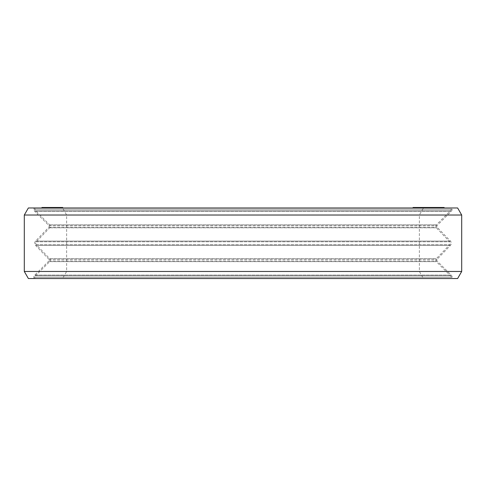 <?xml version="1.0" encoding="UTF-8"?>
<svg xmlns="http://www.w3.org/2000/svg" width="486" height="486" viewBox="0 0 486 486"><rect width="100%" height="100%" fill="white"/><g stroke="black" fill="none" stroke-linecap="round" stroke-linejoin="round"><path stroke-width="0.36" stroke-dasharray="2.43 1.82" d="M62.755 207.479L43.394 207.479L56.097 207.479L56.097 207.972L41.911 207.972L62.755 207.972L44.919 207.972L59.711 207.972L46.699 207.972L56.862 207.972L56.09 207.972L56.09 207.479L47.093 207.479L61.625 207.479L41.911 207.479M56.777 207.972L56.777 207.479M451.117 207.972L34.883 207.972L451.117 207.972L451.117 209.211A2.114 2.114 0 0 1 450.498 210.711L436.355 224.848A2.114 2.114 0 0 0 436.325 227.813L449.714 241.785A2.114 2.114 0 0 1 449.714 244.713L436.325 258.686A2.114 2.114 0 0 0 436.355 261.644L450.498 275.787A2.114 2.114 0 0 1 451.117 277.281L451.117 278.521L34.883 278.521L451.117 278.521M62.554 278.521L423.446 278.521L62.554 278.521L66.631 271.467L66.631 215.025L62.554 207.972L444.137 207.972L413.926 207.972L436.228 207.972L420.347 207.972L423.47 207.972L423.47 207.479L444.125 207.479L423.47 207.479M62.554 207.972L423.446 207.972L419.369 215.025L66.631 215.025L419.369 215.025L419.369 271.467L423.446 278.521M45.283 207.972L61.625 207.972L44.827 207.972L45.283 207.972L45.301 207.479L55.428 207.479L44.827 207.479L45.283 207.479L45.283 207.972L45.283 207.479M439.198 207.972L427.953 207.972L439.198 207.972M426.72 207.972L428.13 207.972L426.72 207.972L426.429 207.479L428.13 207.479L426.72 207.479M415.244 207.972L430.821 207.972L415.244 207.972L415.244 207.479L423.543 207.479L413.045 207.479M52.415 207.972L52.439 207.479L52.415 207.972M437.789 207.972L441.817 207.972L437.297 207.972L437.789 207.972L437.789 207.479L441.817 207.479L437.789 207.479M431.993 207.972L436.063 207.972L431.993 207.972L431.993 207.479L431.264 207.479L436.063 207.479L431.993 207.479M431.744 207.972L422.079 207.972L432.54 207.972L431.744 207.972L431.756 207.479L422.079 207.479L432.54 207.479L431.744 207.479L431.744 207.972M47.804 207.972L43.4 207.972L49.201 207.972L47.804 207.972L47.816 207.479L43.4 207.479L49.201 207.479L47.804 207.479L47.804 207.972M53.108 207.972L60.155 207.972L53.108 207.972L53.108 207.479L49.116 207.479L53.77 207.479L41.96 207.479L53.108 207.479M34.883 207.972L34.883 209.211A2.114 2.114 0 0 0 35.502 210.711L49.645 224.848A2.114 2.114 0 0 1 49.675 227.813L36.286 241.785A2.114 2.114 0 0 0 36.286 244.713L49.675 258.686A2.114 2.114 0 0 1 49.645 261.644L35.502 275.787A2.114 2.114 0 0 0 34.883 277.281L34.883 278.521M66.631 271.467L419.369 271.467L66.631 271.467M414.807 207.972L414.807 207.479M425.791 207.972L425.791 207.479M413.926 207.972L413.926 207.479M425.536 207.972L425.536 207.479L425.536 207.972M426.198 207.972L426.198 207.479M417.292 207.972L417.292 207.479M427.741 207.972L427.741 207.479M428.622 207.972L428.622 207.479M419.934 207.972L419.934 207.479M430.165 207.972L430.165 207.479M430.821 207.972L430.821 207.479L415.244 207.479M417.45 207.972L417.45 207.479M416.569 207.972L416.569 207.479M444.137 207.479L430.821 207.479M439.921 207.479L439.198 207.479L439.921 207.479L439.921 207.972M436.373 207.479L436.373 207.972L436.373 207.479M425.955 207.479L425.955 207.972L425.955 207.479M417.018 207.479L426.532 207.479L417.018 207.479L417.018 207.972M53.29 207.479L54.778 207.479L53.29 207.479L53.272 207.972L53.29 207.479M49.724 207.479L44.912 207.479L49.724 207.479L49.724 207.972M420.53 207.972L420.53 207.479L420.536 207.972M431.653 207.972L431.653 207.479M419.825 207.972L419.825 207.479M432.018 207.972L432.018 207.479M432.546 207.972L432.546 207.479L432.54 207.972M423.197 207.972L423.197 207.479M433.773 207.972L433.773 207.479M434.472 207.972L434.472 207.479M425.299 207.972L425.323 207.479M435.705 207.972L435.705 207.479M436.228 207.972L436.228 207.479M422.632 207.972L422.632 207.479M421.933 207.972L421.933 207.479L421.951 207.972M424.983 207.972L424.983 207.479M436.179 207.972L436.179 207.479M424.466 207.972L424.466 207.479M437.151 207.972L437.151 207.479L437.169 207.972M437.54 207.972L437.54 207.479M427.814 207.972L427.814 207.479M438.445 207.972L438.445 207.479L438.421 207.972M438.967 207.972L438.967 207.479M429.369 207.972L429.369 207.479M439.873 207.972L439.873 207.479M440.261 207.972L440.261 207.479M426.538 207.972L426.538 207.479M426.022 207.972L426.022 207.479M427.619 207.972L427.619 207.479M429.035 207.972L429.035 207.479L429.035 207.972M427.364 207.972L427.364 207.479M428.786 207.972L428.786 207.479L428.78 207.972M432.698 207.972L432.698 207.479M436.987 207.972L436.987 207.479M431.513 207.972L431.513 207.479M430.219 207.972L430.219 207.479M429.496 207.972L429.496 207.479M429.023 207.972L429.023 207.479L429.029 207.972M428.682 207.972L428.682 207.479M429.199 207.972L429.199 207.479M430.195 207.972L430.195 207.479L430.189 207.972M431.264 207.972L431.264 207.479L431.264 207.972M432.655 207.972L432.655 207.479M436.944 207.972L436.944 207.479M438.415 207.972L438.415 207.479M439.63 207.972L439.63 207.479M440.923 207.972L440.923 207.479L440.911 207.972M441.653 207.972L441.653 207.479M442.126 207.972L442.126 207.479M442.467 207.972L442.467 207.479M442.369 207.972L442.369 207.479L442.369 207.972M441.944 207.972L441.944 207.479M440.954 207.972L440.954 207.479L440.954 207.972M439.563 207.972L439.563 207.479M439.338 207.972L439.338 207.479M440.158 207.972L440.158 207.479M440.614 207.972L440.614 207.479M440.747 207.972L440.747 207.479M440.407 207.972L440.407 207.479M439.97 207.972L439.97 207.479M439.283 207.972L439.283 207.479M438.354 207.972L438.354 207.479M432.88 207.972L432.88 207.479M431.775 207.972L431.775 207.479M430.991 207.972L430.991 207.479M430.535 207.972L430.535 207.479L430.541 207.972M430.396 207.972L430.396 207.479L430.383 207.972M430.736 207.972L430.736 207.479M431.173 207.972L431.173 207.479M431.86 207.972L431.86 207.479M432.759 207.972L432.759 207.479M435.043 207.972L435.043 207.479M434.703 207.972L434.703 207.479L434.697 207.972M436.422 207.972L436.422 207.479M441.148 207.972L441.148 207.479M430.487 207.972L430.487 207.479L430.481 207.972M430.262 207.972L430.262 207.479M430.134 207.972L430.134 207.479M440.571 207.972L440.571 207.479M429.91 207.972L429.91 207.479M429.818 207.972L429.818 207.479M443.36 207.972L443.36 207.479M443.505 207.972L443.505 207.479M431.641 207.972L431.641 207.479L431.623 207.972M443.979 207.972L443.979 207.479M444.125 207.972L444.125 207.479M430.584 207.972L430.584 207.479M430.578 207.972L430.578 207.479M432.388 207.972L432.388 207.479L432.388 207.972M430.329 207.972L430.329 207.479L430.31 207.972M436.282 207.972L436.282 207.479M436.513 207.972L436.513 207.479M435.942 207.972L435.942 207.479M434.715 207.972L434.715 207.479M433.828 207.972L433.828 207.479M431.55 207.972L431.55 207.479M429.721 207.972L429.721 207.479M429.563 207.972L429.563 207.479M441.689 207.972L441.689 207.479M440.462 207.972L440.462 207.479M439.575 207.972L439.575 207.479M437.588 207.972L437.588 207.479M441.817 207.972L441.817 207.479M441.318 207.972L441.318 207.479M437.297 207.972L437.297 207.479M437.509 207.972L437.509 207.479M438.032 207.972L438.032 207.479M438.864 207.972L438.864 207.479M439.441 207.972L439.441 207.479M440.328 207.972L440.328 207.479M433.694 207.972L433.694 207.479M432.832 207.972L432.832 207.479M434.581 207.972L434.581 207.479M435.207 207.972L435.207 207.479M435.571 207.972L435.571 207.479M436.063 207.972L436.063 207.479M431.471 207.972L431.471 207.479M427.953 207.972L427.953 207.479M428.227 207.972L428.227 207.479M440.188 207.972L440.188 207.479M426.429 207.972L426.429 207.479M427.844 207.972L427.844 207.479M428.13 207.972L428.13 207.479M426.653 207.972L426.653 207.479M427.073 207.972L427.073 207.479M424.485 207.972L424.485 207.479M424.205 207.972L424.205 207.479M424.278 207.972L424.278 207.479M424.904 207.972L424.904 207.479M426.374 207.972L426.374 207.479M427.771 207.972L427.771 207.479M430.499 207.972L430.499 207.479M436.021 207.972L436.021 207.479L436.021 207.972M436.999 207.972L436.999 207.479M437.837 207.972L437.837 207.479M433.087 207.972L433.087 207.479M433.506 207.972L433.506 207.479M434.411 207.972L434.411 207.479M435.183 207.972L435.183 207.479M435.742 207.972L435.742 207.479M435.322 207.972L435.322 207.479M434.271 207.972L434.271 207.479M430.08 207.972L430.08 207.479M428.889 207.972L428.889 207.479M427.911 207.972L427.911 207.479M427.145 207.972L427.145 207.479M426.587 207.972L426.587 207.479M426.301 207.972L426.301 207.479M427.577 207.972L427.577 207.479M422.188 207.972L422.188 207.479M421.271 207.972L421.271 207.479M420.347 207.972L420.347 207.479M420.518 207.972L420.518 207.479M421.234 207.972L421.234 207.479M422.856 207.972L422.856 207.479M424.314 207.972L424.314 207.479L424.321 207.972M425.584 207.972L425.584 207.479M427.042 207.972L427.042 207.479M431.149 207.972L431.149 207.479M432.431 207.972L432.431 207.479M433.348 207.972L433.348 207.479M434.083 207.972L434.083 207.479M432.461 207.972L432.461 207.479M432.261 207.972L432.261 207.479M430.614 207.972L430.614 207.479M426.508 207.972L426.508 207.479M423.506 207.972L423.506 207.479M422.875 207.972L422.875 207.479M422.164 207.972L422.164 207.479M422.079 207.972L422.079 207.479M422.358 207.972L422.358 207.479M423.002 207.972L423.002 207.479M424.005 207.972L424.005 207.479M428.111 207.972L428.111 207.479M429.296 207.972L429.296 207.479M430.298 207.972L430.298 207.479M431.112 207.972L431.112 207.479M423.543 207.972L423.543 207.479M413.708 207.972L413.708 207.479M416.125 207.972L416.125 207.479M427.504 207.972L427.504 207.479M417.668 207.972L417.668 207.479M418.331 207.972L418.331 207.479M49.621 207.972L49.621 207.479M50.872 207.972L50.872 207.479M48.752 207.972L48.752 207.479M47.075 207.972L47.075 207.479L47.093 207.972M51.972 207.972L51.972 207.479M52.609 207.972L52.609 207.479L52.597 207.972M52.336 207.972L52.336 207.479M59.711 207.972L59.711 207.479M57.925 207.972L57.925 207.479M56.51 207.972L56.51 207.479M58.028 207.972L58.028 207.479M53.49 207.972L53.49 207.479M54.08 207.972L54.08 207.479L54.074 207.972M54.104 207.972L54.104 207.479M53.788 207.972L53.788 207.479M53.241 207.972L53.241 207.479L53.26 207.972M52.13 207.972L52.13 207.479M50.836 207.972L50.836 207.479M49.311 207.972L49.311 207.479M48.181 207.972L48.181 207.479M46.869 207.972L46.869 207.479M45.891 207.972L45.891 207.479M45.593 207.972L45.593 207.479M46.14 207.972L46.14 207.479M47.257 207.972L47.257 207.479L47.257 207.972M48.545 207.972L48.545 207.479M49.785 207.972L49.785 207.479M49.469 207.972L49.469 207.479M48.229 207.972L48.229 207.479L48.229 207.972M47.507 207.972L47.507 207.479M47.014 207.972L47.014 207.479M46.699 207.972L46.699 207.479M46.771 207.972L46.771 207.479M47.185 207.972L47.185 207.479M47.926 207.972L47.926 207.479M48.728 207.972L48.728 207.479M50.198 207.972L50.198 207.479M51.152 207.972L51.152 207.479L51.152 207.972M51.874 207.972L51.874 207.479M52.373 207.972L52.373 207.479M52.682 207.972L52.682 207.479M52.032 207.972L52.032 207.479M49.451 207.972L49.451 207.479M53.43 207.972L53.43 207.479L53.436 207.972M54.256 207.972L54.256 207.479M55.331 207.972L55.331 207.479L55.343 207.972M47.986 207.972L47.986 207.479M45.878 207.972L45.878 207.479M44.919 207.972L44.919 207.479L44.925 207.972M43.886 207.972L43.886 207.479M43.394 207.972L43.394 207.479L43.4 207.972M43.479 207.972L43.479 207.479M44.171 207.972L44.171 207.479M46.006 207.972L46.006 207.479M46.832 207.972L46.832 207.479M50.805 207.972L50.805 207.479M52.275 207.972L52.275 207.479M53.168 207.972L53.168 207.479L53.144 207.972M54.383 207.972L54.383 207.479M56.37 207.972L56.37 207.479L56.364 207.972M56.862 207.972L56.862 207.479M51.577 207.972L51.577 207.479M49.566 207.972L49.566 207.479M45.963 207.972L45.963 207.479L45.951 207.972M44.827 207.972L44.827 207.479M44.943 207.972L44.943 207.479M45.417 207.972L45.417 207.479M47.002 207.972L47.002 207.479M48.685 207.972L48.685 207.479M50.69 207.972L50.69 207.479M52.445 207.972L52.445 207.479M54.298 207.972L54.298 207.479L54.317 207.972M54.973 207.972L54.973 207.479L54.973 207.972M55.428 207.972L55.428 207.479M55.313 207.972L55.313 207.479M54.845 207.972L54.857 207.479M41.996 207.972L41.996 207.479M47.677 207.972L47.677 207.479L47.683 207.972M42.404 207.972L42.404 207.479M42.489 207.972L42.489 207.479M49.159 207.972L49.159 207.479M56.036 207.972L56.036 207.479M55.951 207.972L55.951 207.479M50.271 207.972L50.271 207.479M55.544 207.972L55.544 207.479L55.544 207.972M55.459 207.972L55.459 207.479M49.074 207.972L49.074 207.479M49.542 207.972L49.542 207.479M45.812 207.972L45.812 207.479M44.36 207.972L44.36 207.479M43.193 207.972L43.193 207.479M42.3 207.972L42.3 207.479M42.221 207.972L42.221 207.479M43.066 207.972L43.066 207.479M44.202 207.972L44.202 207.479M45.635 207.972L45.635 207.479M47.646 207.972L47.646 207.479M49.669 207.972L49.669 207.479L49.669 207.972M51.692 207.972L51.692 207.479L51.686 207.972M55.21 207.972L55.21 207.479M55.519 207.972L55.519 207.479M55.276 207.972L55.276 207.479M54.438 207.972L54.438 207.479M53.302 207.972L53.302 207.479M53.831 207.972L53.831 207.479M53.77 207.972L53.77 207.479L53.776 207.972M53.174 207.972L53.174 207.479M52.3 207.972L52.3 207.479L52.294 207.972M51.431 207.972L51.431 207.479L51.413 207.972M49.694 207.972L49.694 207.479M49.116 207.972L49.116 207.479M50.301 207.972L50.301 207.479L50.289 207.972M50.617 207.972L50.617 207.479M50.641 207.972L50.641 207.479M50.38 207.972L50.38 207.479L50.38 207.972M46.942 207.972L46.942 207.479M48.369 207.972L48.369 207.479M48.928 207.972L48.928 207.479M49.201 207.972L49.201 207.479M49.171 207.972L49.171 207.479M48.867 207.972L48.867 207.479M48.272 207.972L48.272 207.479M46.814 207.972L46.814 207.479M45.089 207.972L45.089 207.479M44.232 207.972L44.232 207.479M43.673 207.972L43.673 207.479M43.43 207.972L43.43 207.479M43.74 207.972L43.74 207.479M44.329 207.972L44.329 207.479M45.204 207.972L45.204 207.479M46.079 207.972L46.079 207.479M43.661 207.972L43.661 207.479M51.516 207.972L51.516 207.479M52.719 207.972L52.719 207.479L52.719 207.972M54.608 207.972L54.608 207.479M54.778 207.972L54.778 207.479M54.681 207.972L54.681 207.479M54.274 207.972L54.274 207.479M53.63 207.972L53.63 207.479M55.021 207.972L55.021 207.479M55.69 207.972L55.69 207.479M56.145 207.972L56.145 207.479M56.242 207.972L56.242 207.479M55.617 207.972L55.617 207.479M54.56 207.972L54.56 207.479M52.859 207.972L52.859 207.479M50.775 207.972L50.775 207.479M43.855 207.972L43.855 207.479M44.518 207.972L44.518 207.479M51.024 207.972L51.024 207.479M56.844 207.972L56.844 207.479M57.105 207.972L57.105 207.479L57.105 207.972M58.32 207.972L58.32 207.479M58.575 207.972L58.575 207.479M51.285 207.972L51.285 207.479M59.772 207.972L59.772 207.479M57.166 207.972L57.166 207.479M59.426 207.972L59.426 207.479M54.894 207.972L54.894 207.479M52.385 207.972L52.385 207.479M57.275 207.972L57.275 207.479M58.533 207.972L58.533 207.479M59.584 207.972L59.584 207.479M60.774 207.972L60.774 207.479M61.479 207.972L61.479 207.479M51.054 207.972L51.054 207.479M56.716 207.972L56.716 207.479M53.017 207.972L53.017 207.479M50.015 207.972L50.015 207.479M49.742 207.972L49.742 207.479M56.813 207.972L56.813 207.479M58.417 207.972L58.417 207.479M59.808 207.972L59.808 207.479M60.155 207.972L60.155 207.479M60.082 207.972L60.082 207.479M59.45 207.972L59.45 207.479M58.678 207.972L58.678 207.479M28.37 278.521L457.63 278.521M452.114 278.521L33.886 278.521L452.114 278.521L452.114 277.281A3.116 3.116 0 0 0 451.202 275.082L437.06 260.939A1.118 1.118 0 0 1 437.048 259.372L450.437 245.4A3.116 3.116 0 0 0 450.437 241.092L437.048 227.12A1.118 1.118 0 0 1 437.06 225.559L451.202 211.416A3.116 3.116 0 0 0 452.114 209.211L452.114 207.972L33.886 207.972L452.114 207.972M33.886 278.521L33.886 277.281A3.116 3.116 0 0 1 34.798 275.082L48.94 260.939A1.118 1.118 0 0 0 48.952 259.372L35.563 245.4A3.116 3.116 0 0 1 35.563 241.092L48.952 227.12A1.118 1.118 0 0 0 48.94 225.559L34.798 211.416A3.116 3.116 0 0 1 33.886 209.211L33.886 207.972M28.37 207.972L457.63 207.972M24.3 215.025L461.7 215.025M24.3 271.467L461.7 271.467M34.883 209.211L451.117 209.211L34.883 209.211M35.502 210.711L450.498 210.711L35.502 210.711M49.645 224.848L436.355 224.848L49.645 224.848M49.675 227.813L436.325 227.813L49.675 227.813M36.286 241.785L449.714 241.785L36.286 241.785M36.286 244.713L449.714 244.713L36.286 244.713M49.675 258.686L436.325 258.686L49.675 258.686M49.645 261.644L436.355 261.644L49.645 261.644M35.502 275.787L450.498 275.787L35.502 275.787M34.883 277.281L451.117 277.281L34.883 277.281M33.886 277.281L452.114 277.281L33.886 277.281M34.798 275.082L451.202 275.082L34.798 275.082M48.94 260.939L437.06 260.939L48.94 260.939M48.952 259.372L437.048 259.372L48.952 259.372M35.563 245.4L450.437 245.4L35.563 245.4M35.563 241.092L450.437 241.092L35.563 241.092M48.952 227.12L437.048 227.12L48.952 227.12M48.94 225.559L437.06 225.559L48.94 225.559M34.798 211.416L451.202 211.416L34.798 211.416M33.886 209.211L452.114 209.211L33.886 209.211"/><path stroke-width="0.73" d="M413.045 207.972L413.045 207.479L444.137 207.479L444.137 207.972M41.911 207.972L41.911 207.479L62.755 207.479L62.755 207.972M444.083 207.972L444.083 207.479M443.931 207.972L443.931 207.479M443.894 207.972L443.894 207.479M443.694 207.972L443.694 207.479M443.074 207.972L443.074 207.479M442.655 207.972L442.655 207.479M440.62 207.972L440.62 207.479M442.339 207.972L442.339 207.479M439.198 207.972L439.198 207.479M438.117 207.972L438.117 207.479M438.05 207.972L438.05 207.479M437.418 207.972L437.418 207.479M436.786 207.972L436.786 207.479M435.948 207.972L435.948 207.479M434.551 207.972L434.551 207.479M434.101 207.972L434.101 207.479M434.271 207.972L434.271 207.479M433.384 207.972L433.384 207.479M432.668 207.972L432.668 207.479M431.762 207.972L431.762 207.479M430.821 207.972L430.821 207.479M429.831 207.972L429.831 207.479M426.532 207.972L426.532 207.479M425.536 207.972L425.536 207.479M62.33 207.972L62.33 207.479M41.984 207.972L41.984 207.479M41.96 207.972L41.96 207.479M42.221 207.972L42.221 207.479M43.084 207.972L43.084 207.479M44.912 207.972L44.912 207.479M45.174 207.972L45.174 207.479M43.704 207.972L43.704 207.479M43.442 207.972L43.442 207.479M46.492 207.972L46.492 207.479M46.146 207.972L46.146 207.479M61.625 207.972L61.625 207.479M61.139 207.972L61.139 207.479M60.513 207.972L60.513 207.479M59.541 207.972L59.541 207.479M58.77 207.972L58.77 207.479M57.445 207.972L57.445 207.479M54.93 207.972L54.93 207.479M53.46 207.972L53.46 207.479M52.555 207.972L52.555 207.479M51.297 207.972L51.297 207.479M50.246 207.972L50.246 207.479M49.05 207.972L49.05 207.479M48.345 207.972L48.345 207.479M48.205 207.972L48.205 207.479M24.3 271.467L28.37 278.521L457.63 278.521L461.7 271.467L461.7 215.025L24.3 215.025L24.3 271.467L461.7 271.467M24.3 215.025L28.37 207.972L457.63 207.972L461.7 215.025"/></g></svg>

